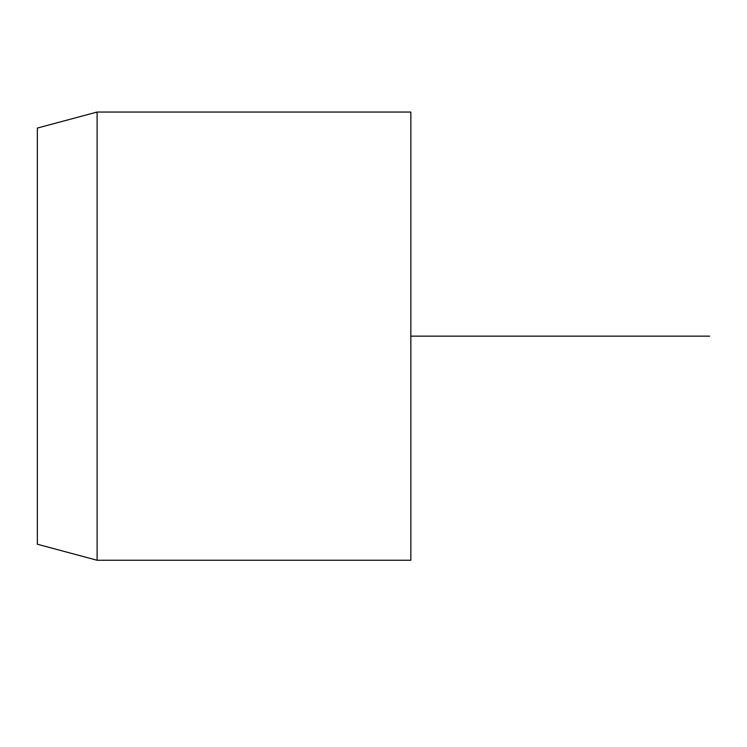 <?xml version="1.0" encoding="UTF-8"?>
<svg xmlns="http://www.w3.org/2000/svg" width="747" height="747" viewBox="0 0 747 747"><rect width="100%" height="100%" fill="white"/><g stroke="black" fill="none" stroke-linecap="round" stroke-linejoin="round"><path stroke-width="1.12" d="M37.35 236.388L37.35 544.236L97.11 560.25L97.11 112.05L37.35 128.064L37.35 236.388M97.11 560.25L410.85 560.25L410.85 112.05L97.11 112.05M410.85 336.15L709.65 336.15"/></g></svg>

